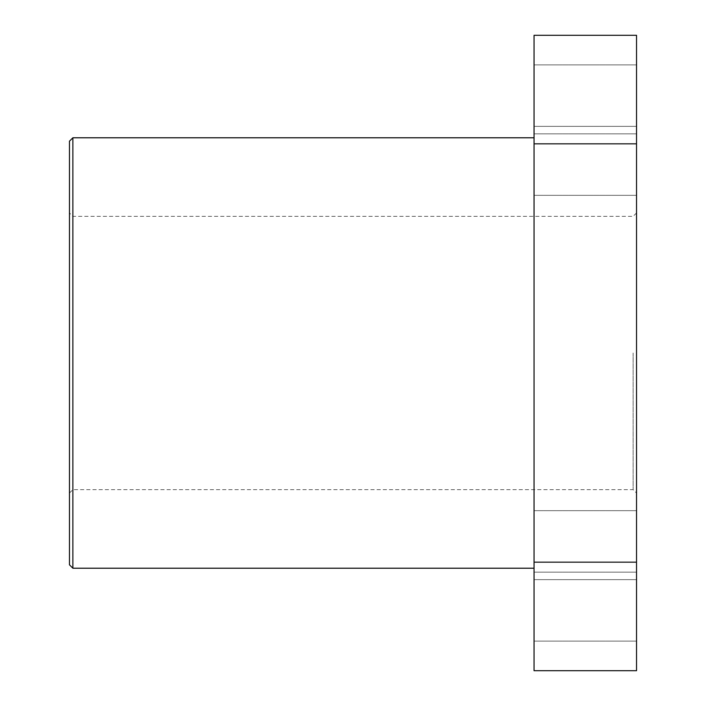 <?xml version="1.0" encoding="UTF-8"?>
<svg xmlns="http://www.w3.org/2000/svg" width="706" height="706" viewBox="0 0 706 706"><rect width="100%" height="100%" fill="white"/><g stroke="black" fill="none" stroke-linecap="round" stroke-linejoin="round"><path stroke-width="0.53" stroke-dasharray="3.53 2.65" d="M636.538 353L636.538 493.062L636.538 353M633.123 353L633.123 489.646L633.123 353M69.462 141.2L69.462 564.8M72.877 568.215L72.877 137.785M636.538 541.414L636.538 572.16L636.538 541.414M534.054 541.414L534.054 572.16L534.054 541.414M636.538 610.381L636.538 641.127L636.538 610.381M534.054 610.381L534.054 641.127L534.054 610.381M636.538 95.619L636.538 126.365L636.538 95.619M534.054 95.619L534.054 126.365L534.054 95.619M636.538 164.586L636.538 195.333L636.538 164.586M534.054 164.586L534.054 195.333L534.054 164.586M534.054 353L534.054 137.785L534.054 353M534.054 35.3L534.054 562.17L636.538 562.17L636.538 670.7M534.054 562.17L534.054 670.7M69.462 353L69.462 212.938L69.462 353M636.538 35.3L636.538 562.17M636.538 143.83L534.054 143.83M69.462 493.062L72.877 489.646L633.123 489.646L636.538 493.062M534.054 572.16L636.538 572.16L534.054 572.16M534.054 641.127L636.538 641.127L534.054 641.127M534.054 126.365L636.538 126.365L534.054 126.365M534.054 195.333L636.538 195.333L534.054 195.333M636.538 212.938L633.123 216.354L72.877 216.354L69.462 212.938M534.054 133.84L636.538 133.84L534.054 133.84M534.054 64.873L636.538 64.873L534.054 64.873M534.054 510.667L636.538 510.667L534.054 510.667M534.054 579.635L636.538 579.635L534.054 579.635"/><path stroke-width="1.06" d="M72.877 568.215L69.462 564.8L69.462 141.2L72.877 137.785L72.877 568.215L534.054 568.215M534.054 562.17L534.054 670.7L636.538 670.7L636.538 562.17L534.054 562.17L534.054 35.3L636.538 35.3L636.538 562.17M534.054 143.83L636.538 143.83M534.054 137.785L72.877 137.785"/></g></svg>
